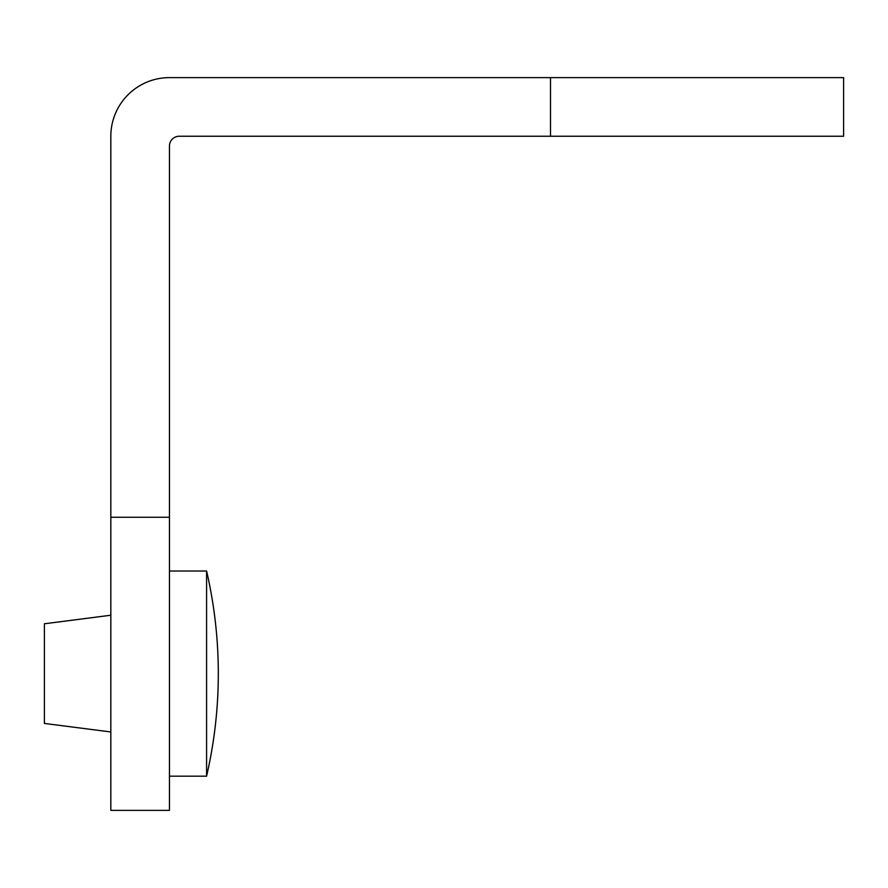<?xml version="1.0" encoding="UTF-8"?>
<svg xmlns="http://www.w3.org/2000/svg" width="888" height="888" viewBox="0 0 888 888"><rect width="100%" height="100%" fill="white"/><g stroke="black" fill="none" stroke-linecap="round" stroke-linejoin="round"><path stroke-width="1.33" d="M110.834 517.271L169.464 517.271L169.464 810.378L110.834 810.378L110.834 136.241A58.619 58.619 0 0 1 169.464 77.622L843.6 77.622L843.6 136.241L550.493 136.241L550.493 77.622M169.464 517.271L169.464 146.009A9.768 9.768 0 0 1 179.232 136.241L550.493 136.241M110.834 615.229L44.4 623.776L44.4 723.431L110.834 731.967M206.582 712.775L206.582 776.19A454.678 454.678 0 0 0 206.582 571.017L206.582 712.775M169.464 776.19L206.582 776.19M169.464 571.017L206.582 571.017"/></g></svg>

